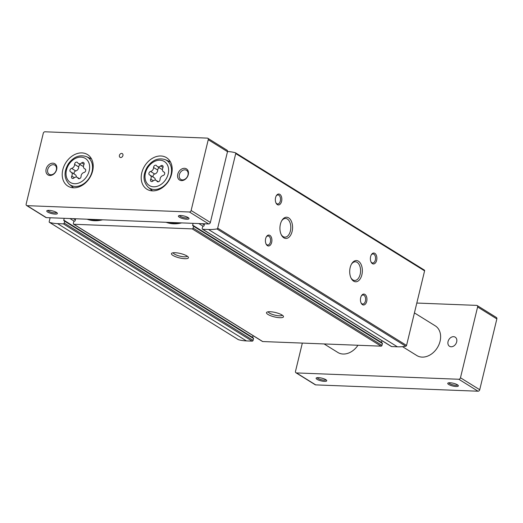 <?xml version="1.0" encoding="UTF-8"?>
<svg xmlns="http://www.w3.org/2000/svg" width="523" height="523" viewBox="0 0 523 523"><rect width="100%" height="100%" fill="white"/><g stroke="black" fill="none" stroke-linecap="round" stroke-linejoin="round"><path stroke-width="0.78" d="M391.165 346.291A0.876 0.667 -58.2 0 0 391.609 346.572L397.369 346.795A55.17 42.01 -58.2 0 0 405.789 346.219A0.876 0.667 -58.2 0 0 406.554 345.435L424.598 270.862A0.876 0.667 -58.2 0 0 424.218 270.031M381.967 340.669L381.535 342.454A0.654 0.497 -58.2 0 0 381.515 342.643M262.271 341.271A0.876 0.667 -58.2 0 0 262.723 341.545L381.084 346.161A0.876 0.667 -58.2 0 0 381.98 345.37L382.431 343.519A0.438 0.333 -58.2 0 0 382.176 343.095L193.53 225.949M253.08 335.642L252.648 337.427A0.654 0.497 -58.2 0 0 252.629 337.623M238.2 339.545A0.876 0.667 -58.2 0 0 238.449 339.695A55.17 42.01 -58.2 0 0 246.438 340.911L252.191 341.14A0.876 0.667 -58.2 0 0 253.093 340.342L253.537 338.499A0.438 0.333 -58.2 0 0 253.289 338.074L64.643 220.928M181.625 222.89A36.924 28.118 121.8 0 1 173.564 223.798A36.924 28.118 121.8 0 1 166.085 222.288M102.645 219.81A36.924 28.118 121.8 0 1 94.585 220.719A36.924 28.118 121.8 0 1 87.112 219.209M391.348 346.494L202.479 229.211A0.876 0.667 -58.2 0 1 202.238 228.44L202.682 226.59A0.438 0.333 -58.2 0 1 203.133 226.198L203.395 226.204A0.654 0.497 -58.2 0 0 204.075 225.609L204.513 223.785M202.479 229.211A0.876 0.667 -58.2 0 0 202.741 229.29L208.494 229.512A55.17 42.01 -58.2 0 0 216.914 228.937A0.876 0.667 -58.2 0 0 217.686 228.152L235.723 153.579A0.876 0.667 -58.2 0 0 235.35 152.749A55.17 42.01 -58.2 0 0 227.525 151.539M50.123 217.764L49.201 221.582A0.876 0.667 -58.2 0 0 49.58 222.412A55.17 42.01 -58.2 0 0 57.563 223.628L63.322 223.851A0.876 0.667 -58.2 0 0 64.224 223.06L64.669 221.209A0.438 0.333 -58.2 0 0 64.414 220.791L64.152 220.778A0.654 0.497 -58.2 0 1 63.773 220.144L64.218 218.313M262.461 341.467L73.586 224.184A0.876 0.667 -58.2 0 1 73.351 223.413L73.795 221.569A0.438 0.333 -58.2 0 1 74.246 221.17L74.508 221.183A0.654 0.497 -58.2 0 0 75.181 220.588L75.626 218.758M73.586 224.184A0.876 0.667 -58.2 0 0 73.854 224.262L192.209 228.878A0.876 0.667 -58.2 0 0 193.111 228.08L193.556 226.237A0.438 0.333 -58.2 0 0 193.307 225.812L193.039 225.805A0.654 0.497 -58.2 0 1 192.667 225.165L193.105 223.341M279.798 317.709A8.741 2.249 13.6 0 1 269.829 315.395A8.741 2.249 13.6 0 1 266.939 312.159A8.741 2.249 13.6 0 1 275.516 312.532A8.741 2.249 13.6 0 1 283.316 316.121A8.741 2.249 13.6 0 1 279.798 317.709M184.756 258.695A8.741 2.249 13.6 0 1 174.793 256.381A8.741 2.249 13.6 0 1 171.904 253.139A8.741 2.249 13.6 0 1 180.474 253.518A8.741 2.249 13.6 0 1 188.273 257.1A8.741 2.249 13.6 0 1 184.756 258.695M361.877 274.804A10.63 6.322 92.2 0 0 359.589 262.141A10.63 6.322 92.2 0 0 351.633 263.847A10.63 6.322 92.2 0 0 351.077 278.131A10.63 6.322 92.2 0 0 361.877 274.804M292.102 231.473A10.63 6.322 92.2 0 0 289.814 218.817A10.63 6.322 92.2 0 0 281.858 220.516A10.63 6.322 92.2 0 0 281.302 234.801A10.63 6.322 92.2 0 0 292.102 231.473M366.701 301.405A5.465 3.249 92.2 0 0 365.525 294.894A5.465 3.249 92.2 0 0 361.432 295.77A5.465 3.249 92.2 0 0 361.151 303.111A5.465 3.249 92.2 0 0 366.701 301.405M271.666 242.384A5.465 3.249 92.2 0 0 270.489 235.88A5.465 3.249 92.2 0 0 266.397 236.756A5.465 3.249 92.2 0 0 266.109 244.097A5.465 3.249 92.2 0 0 271.666 242.384M376.632 260.362A5.465 3.249 92.2 0 0 375.455 253.851A5.465 3.249 92.2 0 0 371.363 254.727A5.465 3.249 92.2 0 0 371.075 262.075A5.465 3.249 92.2 0 0 376.632 260.362M281.596 201.348A5.465 3.249 92.2 0 0 280.413 194.837A5.465 3.249 92.2 0 0 276.327 195.713A5.465 3.249 92.2 0 0 276.039 203.055A5.465 3.249 92.2 0 0 281.596 201.348M187.273 256.178A7.263 1.87 13.6 0 1 184.279 256.8A7.263 1.87 13.6 0 1 177.068 255.302A7.263 1.87 13.6 0 1 173.211 252.779M282.309 315.192A7.263 1.87 13.6 0 1 279.321 315.814A7.263 1.87 13.6 0 1 272.11 314.316A7.263 1.87 13.6 0 1 268.253 311.793M275.883 202.702A4.517 2.687 92.2 0 0 277.648 203.963A4.517 2.687 92.2 0 0 280.315 200.995A4.517 2.687 92.2 0 0 278.001 194.935A4.517 2.687 92.2 0 0 276.144 196.053M370.918 261.722A4.517 2.687 92.2 0 0 372.69 262.977A4.517 2.687 92.2 0 0 375.351 260.009A4.517 2.687 92.2 0 0 373.036 253.949A4.517 2.687 92.2 0 0 371.18 255.067M265.952 243.744A4.517 2.687 92.2 0 0 267.724 245.006A4.517 2.687 92.2 0 0 270.384 242.031A4.517 2.687 92.2 0 0 268.07 235.978A4.517 2.687 92.2 0 0 266.214 237.096M360.988 302.758A4.517 2.687 92.2 0 0 362.759 304.02A4.517 2.687 92.2 0 0 365.42 301.052A4.517 2.687 92.2 0 0 363.112 294.992A4.517 2.687 92.2 0 0 361.249 296.11M281.086 234.343A9.355 5.563 92.2 0 0 284.872 237.154A9.355 5.563 92.2 0 0 290.383 231.003A9.355 5.563 92.2 0 0 285.597 218.451A9.355 5.563 92.2 0 0 281.609 220.961M350.861 277.674A9.355 5.563 92.2 0 0 354.64 280.485A9.355 5.563 92.2 0 0 360.157 274.333A9.355 5.563 92.2 0 0 355.372 261.781A9.355 5.563 92.2 0 0 351.384 264.285M102.253 219.797A36.662 27.922 121.8 0 1 94.787 220.569A36.662 27.922 121.8 0 1 87.831 219.235M181.233 222.876A36.662 27.922 121.8 0 1 173.767 223.641A36.662 27.922 121.8 0 1 166.804 222.314M451.146 346.769A5.374 4.092 121.8 0 1 449.532 346.285A5.374 4.092 121.8 0 1 448.891 339.564A5.374 4.092 121.8 0 1 455.2 337.158A5.374 4.092 121.8 0 1 456.344 342.905A5.374 4.092 121.8 0 1 451.146 346.769M150.748 179.16A3.419 2.608 -58.2 0 0 150.147 175.231A3.419 2.608 -58.2 0 0 149.728 175.035A1.955 1.491 -58.2 0 1 149.493 174.924A1.955 1.491 -58.2 0 1 149.003 173.041A1.955 1.491 -58.2 0 1 150.598 171.459A3.419 2.608 -58.2 0 0 153.572 167.491A1.955 1.491 -58.2 0 1 154.494 165.608A1.955 1.491 -58.2 0 1 156.24 165.36A1.955 1.491 -58.2 0 1 156.652 165.804A3.419 2.608 -58.2 0 0 157.384 166.582A3.419 2.608 -58.2 0 0 160.653 165.961A1.955 1.491 -58.2 0 1 162.522 165.608A1.955 1.491 -58.2 0 1 162.869 167.85A3.419 2.608 -58.2 0 0 163.47 171.786A3.419 2.608 -58.2 0 0 163.889 171.975A1.955 1.491 -58.2 0 1 164.124 172.093A1.955 1.491 -58.2 0 1 164.614 173.976A1.955 1.491 -58.2 0 1 163.019 175.551A3.419 2.608 -58.2 0 0 160.045 179.526A1.955 1.491 -58.2 0 1 159.123 181.403A1.955 1.491 -58.2 0 1 157.377 181.651A1.955 1.491 -58.2 0 1 156.965 181.206A3.419 2.608 -58.2 0 0 156.233 180.428A3.419 2.608 -58.2 0 0 152.964 181.05A1.955 1.491 -58.2 0 1 151.095 181.409A1.955 1.491 -58.2 0 1 150.748 179.16L153.324 180.755M71.775 176.081A3.419 2.608 -58.2 0 0 71.167 172.152A3.419 2.608 -58.2 0 0 70.755 171.956A1.955 1.491 -58.2 0 1 70.52 171.845A1.955 1.491 -58.2 0 1 70.023 169.962A1.955 1.491 -58.2 0 1 71.618 168.38A3.419 2.608 -58.2 0 0 74.599 164.412A1.955 1.491 -58.2 0 1 75.521 162.529A1.955 1.491 -58.2 0 1 77.26 162.28A1.955 1.491 -58.2 0 1 77.679 162.725A3.419 2.608 -58.2 0 0 78.404 163.509A3.419 2.608 -58.2 0 0 81.673 162.882A1.955 1.491 -58.2 0 1 83.543 162.529A1.955 1.491 -58.2 0 1 83.889 164.771A3.419 2.608 -58.2 0 0 84.497 168.707A3.419 2.608 -58.2 0 0 84.909 168.903A1.955 1.491 -58.2 0 1 85.144 169.014A1.955 1.491 -58.2 0 1 85.641 170.897A1.955 1.491 -58.2 0 1 84.046 172.472A3.419 2.608 -58.2 0 0 81.065 176.447A1.955 1.491 -58.2 0 1 80.143 178.323A1.955 1.491 -58.2 0 1 78.404 178.572A1.955 1.491 -58.2 0 1 77.986 178.127A3.419 2.608 -58.2 0 0 77.26 177.349A3.419 2.608 -58.2 0 0 73.991 177.97A1.955 1.491 -58.2 0 1 72.122 178.33A1.955 1.491 -58.2 0 1 71.775 176.081L74.344 177.676M188.26 217.653A4.517 1.164 13.6 0 1 186.404 218.026A4.517 1.164 13.6 0 1 181.939 217.104A4.517 1.164 13.6 0 1 179.52 215.541M56.628 212.521A4.517 1.164 13.6 0 1 54.778 212.894A4.517 1.164 13.6 0 1 50.313 211.972A4.517 1.164 13.6 0 1 47.894 210.409M186.711 219.242A5.465 1.406 13.6 0 1 180.481 217.797A5.465 1.406 13.6 0 1 178.67 215.77A5.465 1.406 13.6 0 1 184.031 216.006A5.465 1.406 13.6 0 1 188.908 218.248A5.465 1.406 13.6 0 1 186.711 219.242M55.085 214.11A5.465 1.406 13.6 0 1 48.855 212.665A5.465 1.406 13.6 0 1 47.044 210.638A5.465 1.406 13.6 0 1 52.405 210.874A5.465 1.406 13.6 0 1 57.282 213.116A5.465 1.406 13.6 0 1 55.085 214.11M26.601 205.519L45.847 217.47A1.641 1.249 -58.2 0 0 46.344 217.62L208.684 223.949A1.641 1.249 -58.2 0 0 210.37 222.458L227.498 151.663A1.641 1.249 -58.2 0 0 227.047 150.219L207.801 138.268A1.641 1.249 -58.2 0 0 207.304 138.118L44.965 131.789A1.641 1.249 -58.2 0 0 43.278 133.28L26.15 204.075A1.641 1.249 -58.2 0 0 26.601 205.519A1.641 1.249 -58.2 0 0 27.091 205.663L189.437 211.992A1.641 1.249 -58.2 0 0 191.124 210.508L208.252 139.706A1.641 1.249 -58.2 0 0 207.801 138.268M152.468 190.875A18.573 14.141 121.8 0 1 146.891 189.208A18.573 14.141 121.8 0 1 144.675 165.974A18.573 14.141 121.8 0 1 166.484 157.652A18.573 14.141 121.8 0 1 170.439 177.539A18.573 14.141 121.8 0 1 152.468 190.875M73.495 187.796A18.573 14.141 121.8 0 1 67.912 186.129A18.573 14.141 121.8 0 1 65.695 162.895A18.573 14.141 121.8 0 1 87.511 154.579A18.573 14.141 121.8 0 1 91.466 174.46A18.573 14.141 121.8 0 1 73.495 187.796M120.676 157.528A2.184 1.667 121.8 0 1 120.022 157.331A2.184 1.667 121.8 0 1 119.76 154.599A2.184 1.667 121.8 0 1 122.323 153.618A2.184 1.667 121.8 0 1 122.787 155.959A2.184 1.667 121.8 0 1 120.676 157.528M181.527 180.612A6.557 4.995 121.8 0 1 179.199 171.204A6.557 4.995 121.8 0 1 188.319 171.557A6.557 4.995 121.8 0 1 181.527 180.612M49.894 175.486A6.557 4.995 121.8 0 1 47.573 166.072A6.557 4.995 121.8 0 1 56.693 166.425A6.557 4.995 121.8 0 1 49.894 175.486M357.967 345.258A17.481 13.31 121.8 0 1 343.095 354.032A17.481 13.31 121.8 0 1 337.845 352.463L324.116 343.944M414.425 312.904L435.26 325.842A17.481 13.31 121.8 0 1 438.98 344.559A17.481 13.31 121.8 0 1 422.068 357.111A17.481 13.31 121.8 0 1 416.818 355.542L402.507 346.657M50.816 174.774A5.374 4.092 121.8 0 1 49.201 174.296A5.374 4.092 121.8 0 1 48.561 167.576A5.374 4.092 121.8 0 1 54.869 165.17A5.374 4.092 121.8 0 1 56.013 170.916A5.374 4.092 121.8 0 1 50.816 174.774M182.442 179.905A5.374 4.092 121.8 0 1 180.834 179.428A5.374 4.092 121.8 0 1 180.193 172.708A5.374 4.092 121.8 0 1 186.502 170.302A5.374 4.092 121.8 0 1 187.646 176.048A5.374 4.092 121.8 0 1 182.442 179.905M72.749 187.744A18.573 14.141 121.8 0 1 72.102 186.574M89.766 158.129A18.573 14.141 121.8 0 1 91.1 158.194M151.722 190.823A18.573 14.141 121.8 0 1 151.075 189.653M168.739 161.208A18.573 14.141 121.8 0 1 170.073 161.267M76.338 177.049A3.419 2.608 -58.2 0 0 75.292 174.715L71.167 172.152M80.359 164.719A1.955 1.491 -58.2 0 0 78.725 166.974A3.419 2.608 -58.2 0 1 75.743 170.943A1.955 1.491 -58.2 0 0 74.253 172.263A1.955 1.491 -58.2 0 0 74.325 174.113M78.404 163.509L82.529 166.066A3.419 2.608 -58.2 0 0 83.451 166.366M155.318 180.128A3.419 2.608 -58.2 0 0 154.272 177.794L150.147 175.231M159.338 167.798A1.955 1.491 -58.2 0 0 157.698 170.053A3.419 2.608 -58.2 0 1 154.723 174.022A1.955 1.491 -58.2 0 0 153.226 175.342A1.955 1.491 -58.2 0 0 153.298 177.186M157.384 166.582L161.509 169.145A3.419 2.608 -58.2 0 0 162.424 169.445M456.063 386.504A5.465 1.406 13.6 0 1 449.832 385.059A5.465 1.406 13.6 0 1 448.021 383.032A5.465 1.406 13.6 0 1 453.382 383.267A5.465 1.406 13.6 0 1 458.259 385.51A5.465 1.406 13.6 0 1 456.063 386.504M324.437 381.372A5.465 1.406 13.6 0 1 318.206 379.927A5.465 1.406 13.6 0 1 316.395 377.9A5.465 1.406 13.6 0 1 321.756 378.136A5.465 1.406 13.6 0 1 326.633 380.378A5.465 1.406 13.6 0 1 324.437 381.372M302.333 343.095L295.502 371.337A1.641 1.249 -58.2 0 0 295.953 372.781L315.199 384.732A1.641 1.249 -58.2 0 0 315.696 384.882L478.035 391.211A1.641 1.249 -58.2 0 0 479.722 389.72L496.85 318.925A1.641 1.249 -58.2 0 0 496.399 317.481L477.153 305.53A1.641 1.249 -58.2 0 0 476.656 305.38L416.811 303.046M295.953 372.781A1.641 1.249 -58.2 0 0 296.443 372.925L458.789 379.253A1.641 1.249 -58.2 0 0 460.475 377.769L477.604 306.975A1.641 1.249 -58.2 0 0 477.153 305.53M325.979 379.783A4.517 1.164 13.6 0 1 324.129 380.156A4.517 1.164 13.6 0 1 319.664 379.234A4.517 1.164 13.6 0 1 317.245 377.671M457.612 384.915A4.517 1.164 13.6 0 1 455.755 385.288A4.517 1.164 13.6 0 1 451.29 384.366A4.517 1.164 13.6 0 1 448.871 382.803M391.609 346.572L202.741 229.29M397.369 346.795L208.494 229.512M252.191 341.14L63.322 223.851M246.438 340.911L57.563 223.628M238.449 339.695L49.58 222.412M381.084 346.161L192.209 228.878M262.723 341.545L73.854 224.262M405.789 346.219L216.914 228.937M406.554 345.435L217.686 228.152M424.598 270.862L235.723 153.579M75.358 219.876L73.423 218.673M74.181 221.177L69.938 218.536M252.648 337.427L63.773 220.144M253.537 338.499L64.669 221.209M253.093 340.342L64.224 223.06M204.245 224.897L202.309 223.7M203.074 226.198L198.825 223.563M381.535 342.454L192.667 225.165M382.431 343.519L193.556 226.237M381.98 345.37L193.111 228.08M153.592 186.803A14.16 10.78 121.8 0 1 148.571 166.471A14.16 10.78 121.8 0 1 168.269 167.242A14.16 10.78 121.8 0 1 153.592 186.803M74.612 183.723A14.16 10.78 121.8 0 1 69.592 163.398A14.16 10.78 121.8 0 1 89.289 164.163A14.16 10.78 121.8 0 1 74.612 183.723M189.437 211.992L208.684 223.949M27.091 205.663L46.344 217.62M191.124 210.508L210.37 222.458M208.252 139.706L227.498 151.663M69.271 184.24C63.963 178.663 63.662 171.845 68.376 163.777C73.56 156.776 79.574 154.39 86.413 156.632A16.337 12.441 121.8 0 1 91.335 173.95A16.337 12.441 121.8 0 1 75.22 186.45A16.337 12.441 121.8 0 1 69.271 184.24L73.58 187.796M148.251 187.319C142.936 181.743 142.635 174.924 147.355 166.857C152.539 159.855 158.547 157.469 165.392 159.711A16.337 12.441 121.8 0 1 170.308 177.029A16.337 12.441 121.8 0 1 154.193 189.529A16.337 12.441 121.8 0 1 148.251 187.319L152.559 190.875M78.986 178.748L77.986 178.127M75.743 170.943L71.618 168.38M78.725 166.974L74.599 164.412M84.053 164.359L81.673 162.882M85.354 169.177L84.909 168.903M157.966 181.827L156.965 181.206M154.723 174.022L150.598 171.459M157.698 170.053L153.572 167.491M163.032 167.438L160.653 165.961M164.327 172.25L163.889 171.975M458.789 379.253L478.035 391.211M296.443 372.925L315.696 384.882M460.475 377.769L479.722 389.72M477.604 306.975L496.85 318.925M424.356 270.09L235.487 152.808M238.311 339.636L49.443 222.353M253.42 338.113L64.545 220.83M382.306 343.134L193.438 225.851M89.25 219.294L95.349 220.379L101.887 219.784M168.229 222.373L174.329 223.458L180.866 222.863M86.413 156.632L91.518 158.914M165.392 159.711L170.491 161.993M79.431 178.696L77.26 177.349M85.465 169.308L84.497 168.707M158.41 181.775L156.233 180.428M164.444 172.387L163.47 171.786"/></g></svg>
